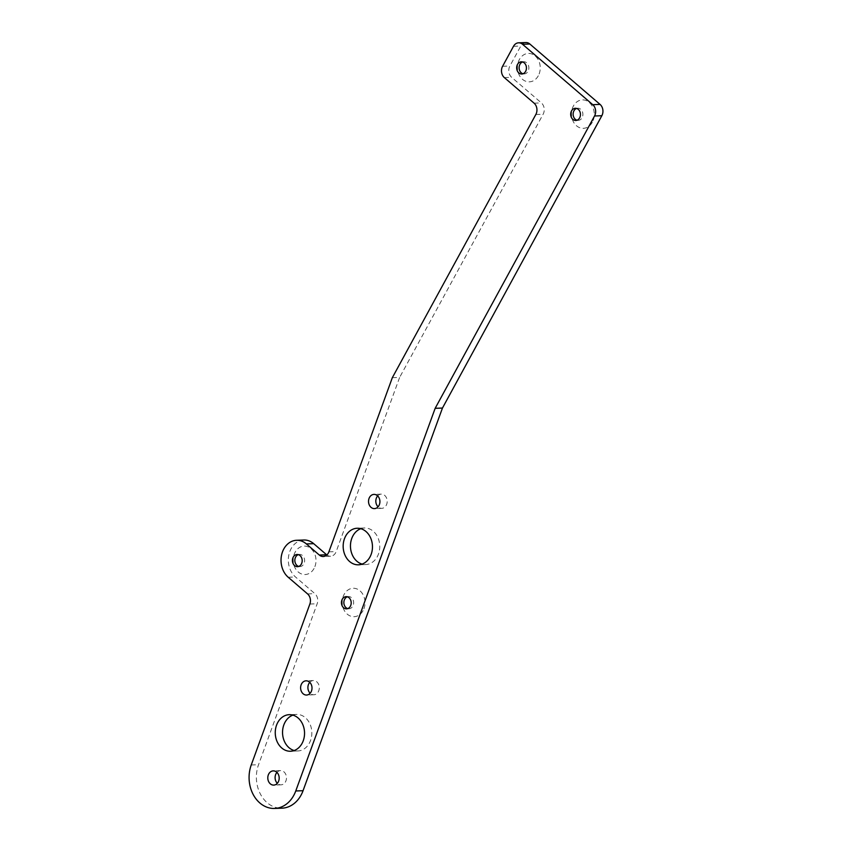 <?xml version="1.0" encoding="UTF-8"?>
<svg xmlns="http://www.w3.org/2000/svg" width="851" height="851" viewBox="0 0 851 851"><rect width="100%" height="100%" fill="white"/><g stroke="black" fill="none" stroke-linecap="round" stroke-linejoin="round"><path stroke-width="0.64" stroke-dasharray="4.25 3.19" d="M309.753 682.342A7.116 5.691 87.9 0 1 313.338 680.555A7.116 5.691 87.9 0 1 319.295 687.459A7.116 5.691 87.9 0 1 313.859 694.767A7.116 5.691 87.9 0 1 310.147 693.257M377.663 495.91A7.116 5.691 87.9 0 1 381.259 494.123A7.116 5.691 87.9 0 1 387.205 501.026A7.116 5.691 87.9 0 1 381.78 508.345A7.116 5.691 87.9 0 1 378.067 506.824M276.947 772.4A7.116 5.691 87.9 0 1 280.532 770.612A7.116 5.691 87.9 0 1 286.479 777.516A7.116 5.691 87.9 0 1 281.053 784.824A7.116 5.691 87.9 0 1 277.341 783.314M576.574 108.428A6.095 4.883 87.9 0 1 577.786 108.194A6.095 4.883 87.9 0 1 582.265 111.385A6.095 4.883 87.9 0 1 582.063 117.768A6.095 4.883 87.9 0 1 578.233 120.385A6.095 4.883 87.9 0 1 577.01 120.236M592.328 122.246A14.222 11.393 87.9 0 1 572.638 120.151A14.222 11.393 87.9 0 1 583.658 99.939A14.222 11.393 87.9 0 1 592.328 122.246M522.557 61.963A6.095 4.883 87.9 0 1 523.759 61.729A6.095 4.883 87.9 0 1 528.237 64.921A6.095 4.883 87.9 0 1 528.035 71.303A6.095 4.883 87.9 0 1 524.205 73.909A6.095 4.883 87.9 0 1 522.982 73.771M538.3 75.771A14.222 11.393 87.9 0 1 518.61 73.686A14.222 11.393 87.9 0 1 529.63 53.475A14.222 11.393 87.9 0 1 538.3 75.771M347.314 596.806A6.095 4.883 87.9 0 1 348.527 596.572A6.095 4.883 87.9 0 1 353.005 599.764A6.095 4.883 87.9 0 1 352.803 606.146A6.095 4.883 87.9 0 1 348.974 608.752A6.095 4.883 87.9 0 1 347.751 608.603M363.069 610.614A14.222 11.393 87.9 0 1 343.379 608.518A14.222 11.393 87.9 0 1 354.399 588.307A14.222 11.393 87.9 0 1 363.069 610.614M298.297 554.65A6.095 4.883 87.9 0 1 299.509 554.405A6.095 4.883 87.9 0 1 303.988 557.607A6.095 4.883 87.9 0 1 303.786 563.99A6.095 4.883 87.9 0 1 299.956 566.596A6.095 4.883 87.9 0 1 298.733 566.447M314.051 568.457A14.222 11.393 87.9 0 1 294.361 566.362A14.222 11.393 87.9 0 1 305.381 546.151A14.222 11.393 87.9 0 1 314.051 568.457M360.813 528.694A18.286 14.648 87.9 0 1 364.441 527.992A18.286 14.648 87.9 0 1 379.748 545.725A18.286 14.648 87.9 0 1 365.781 564.543A18.286 14.648 87.9 0 1 362.111 564.096M292.904 715.127A18.286 14.648 87.9 0 1 296.531 714.414A18.286 14.648 87.9 0 1 311.828 732.158A18.286 14.648 87.9 0 1 297.861 750.965A18.286 14.648 87.9 0 1 294.191 750.529M303.85 540.013A20.318 16.275 -92.1 0 0 288.925 554.522A20.318 16.275 -92.1 0 0 295.51 576.989L314.87 593.647A8.127 6.51 87.9 0 1 317.168 603.774L258.534 764.73A30.487 24.413 -92.1 0 0 281.904 808.184M392.332 377.684L399.63 377.418L336.188 551.576A8.127 6.51 87.9 0 1 330.55 556.235A8.127 6.51 87.9 0 1 326.848 554.969M525.897 42.55A8.127 6.51 -92.1 0 0 520.801 46.028L509.887 66.027A8.127 6.51 -92.1 0 0 511.664 77.345L541.374 102.897A8.127 6.51 87.9 0 1 543.14 114.215L399.63 377.418M251.236 764.996L258.534 764.73M309.87 604.04L317.168 603.774M307.573 593.913L314.87 593.647M288.212 577.255L295.51 576.989M328.89 551.842L336.188 551.576M535.843 114.481L543.14 114.215M534.077 103.162L541.374 102.897M504.356 77.611L511.664 77.345M502.59 66.293L509.887 66.027M513.493 46.294L520.801 46.028M313.338 680.555L306.041 680.821M313.859 694.767L306.562 695.044M381.259 494.123L373.961 494.399M381.78 508.345L374.483 508.611M280.532 770.612L273.235 770.878M281.053 784.824L273.756 785.101M575.797 120.47L578.233 120.385M575.35 108.29L577.786 108.194M521.78 74.005L524.205 73.909M521.333 61.815L523.759 61.729M346.538 608.837L348.974 608.752M346.091 596.657L348.527 596.572M297.52 566.681L299.956 566.596M297.073 554.501L299.509 554.405M364.441 527.992L357.143 528.258M365.781 564.543L358.484 564.809M296.531 714.414L289.223 714.68M297.861 750.965L290.563 751.242M330.55 556.235L323.252 556.501"/><path stroke-width="1.28" d="M310.147 693.257A7.116 5.691 87.9 0 1 308.87 683.598A7.116 5.691 87.9 0 1 309.753 682.342M301.573 683.864A7.116 5.691 -92.1 0 0 301.339 691.31A7.116 5.691 -92.1 0 0 306.562 695.044A7.116 5.691 -92.1 0 0 311.998 687.725A7.116 5.691 -92.1 0 0 306.041 680.821A7.116 5.691 -92.1 0 0 301.573 683.864M378.067 506.824A7.116 5.691 87.9 0 1 376.791 497.165A7.116 5.691 87.9 0 1 377.663 495.91M369.494 497.441A7.116 5.691 -92.1 0 0 369.249 504.888A7.116 5.691 -92.1 0 0 374.483 508.611A7.116 5.691 -92.1 0 0 379.908 501.292A7.116 5.691 -92.1 0 0 373.961 494.399A7.116 5.691 -92.1 0 0 369.494 497.441M277.341 783.314A7.116 5.691 87.9 0 1 276.064 773.655A7.116 5.691 87.9 0 1 276.947 772.4M268.767 773.921A7.116 5.691 -92.1 0 0 268.522 781.367A7.116 5.691 -92.1 0 0 273.756 785.101A7.116 5.691 -92.1 0 0 279.181 777.782A7.116 5.691 -92.1 0 0 273.235 770.878A7.116 5.691 -92.1 0 0 268.767 773.921M577.01 120.236A6.095 4.883 87.9 0 1 573.127 114.47A6.095 4.883 87.9 0 1 576.574 108.428M579.627 117.863A6.095 4.883 -92.1 0 0 579.829 111.481A6.095 4.883 -92.1 0 0 575.35 108.29A6.095 4.883 -92.1 0 0 570.702 114.555A6.095 4.883 -92.1 0 0 575.797 120.47A6.095 4.883 -92.1 0 0 579.627 117.863M522.982 73.771A6.095 4.883 87.9 0 1 519.11 68.006A6.095 4.883 87.9 0 1 522.557 61.963M525.599 71.399A6.095 4.883 -92.1 0 0 525.812 65.016A6.095 4.883 -92.1 0 0 521.333 61.815A6.095 4.883 -92.1 0 0 516.674 68.091A6.095 4.883 -92.1 0 0 521.78 74.005A6.095 4.883 -92.1 0 0 525.599 71.399M347.751 608.603A6.095 4.883 87.9 0 1 343.868 602.838A6.095 4.883 87.9 0 1 347.314 596.806M350.367 606.231A6.095 4.883 -92.1 0 0 350.569 599.849A6.095 4.883 -92.1 0 0 346.091 596.657A6.095 4.883 -92.1 0 0 341.442 602.923A6.095 4.883 -92.1 0 0 346.538 608.837A6.095 4.883 -92.1 0 0 350.367 606.231M298.733 566.447A6.095 4.883 87.9 0 1 294.85 560.681A6.095 4.883 87.9 0 1 298.297 554.65M301.35 564.075A6.095 4.883 -92.1 0 0 301.562 557.692A6.095 4.883 -92.1 0 0 297.073 554.501A6.095 4.883 -92.1 0 0 292.425 560.766A6.095 4.883 -92.1 0 0 297.52 566.681A6.095 4.883 -92.1 0 0 301.35 564.075M362.111 564.096A18.286 14.648 87.9 0 1 352.952 535.811A18.286 14.648 87.9 0 1 360.813 528.694M345.655 536.077A18.286 14.648 -92.1 0 0 345.038 555.224A18.286 14.648 -92.1 0 0 358.484 564.809A18.286 14.648 -92.1 0 0 372.451 545.991A18.286 14.648 -92.1 0 0 357.143 528.258A18.286 14.648 -92.1 0 0 345.655 536.077M294.191 750.529A18.286 14.648 87.9 0 1 285.042 722.233A18.286 14.648 87.9 0 1 292.904 715.127M277.745 722.51A18.286 14.648 -92.1 0 0 277.128 741.657A18.286 14.648 -92.1 0 0 290.563 751.242A18.286 14.648 -92.1 0 0 304.53 732.424A18.286 14.648 -92.1 0 0 289.223 714.68A18.286 14.648 -92.1 0 0 277.745 722.51M592.764 104.684A8.127 6.51 87.9 0 1 594.541 115.991L435.159 408.32L442.456 408.055L601.838 115.725A8.127 6.51 -92.1 0 0 600.061 104.407L529.833 44.007A8.127 6.51 -92.1 0 0 525.897 42.55L518.599 42.816A8.127 6.51 87.9 0 1 522.535 44.273L592.764 104.684L600.061 104.407M295.754 790.973L303.052 790.707A30.487 24.413 -92.1 0 1 281.904 808.184L274.607 808.45A30.487 24.413 87.9 0 0 295.754 790.973L435.159 408.32M303.052 790.707L442.456 408.055M274.607 808.45A30.487 24.413 87.9 0 1 251.236 764.996L309.87 604.04A8.127 6.51 87.9 0 0 307.573 593.913L288.212 577.255A20.318 16.275 87.9 0 1 281.628 554.788A20.318 16.275 87.9 0 1 296.552 540.289A20.318 16.275 87.9 0 1 306.392 543.927L319.316 555.043L326.614 554.778L313.689 543.661A20.318 16.275 -92.1 0 0 303.85 540.013L296.552 540.289M518.599 42.816A8.127 6.51 87.9 0 0 513.493 46.294L502.59 66.293A8.127 6.51 87.9 0 0 504.356 77.611L534.077 103.162A8.127 6.51 87.9 0 1 535.843 114.481L392.332 377.684L328.89 551.842A8.127 6.51 87.9 0 1 323.252 556.501A8.127 6.51 87.9 0 1 319.316 555.043M594.541 115.991L601.838 115.725M306.392 543.927L313.689 543.661M522.535 44.273L529.833 44.007"/></g></svg>
